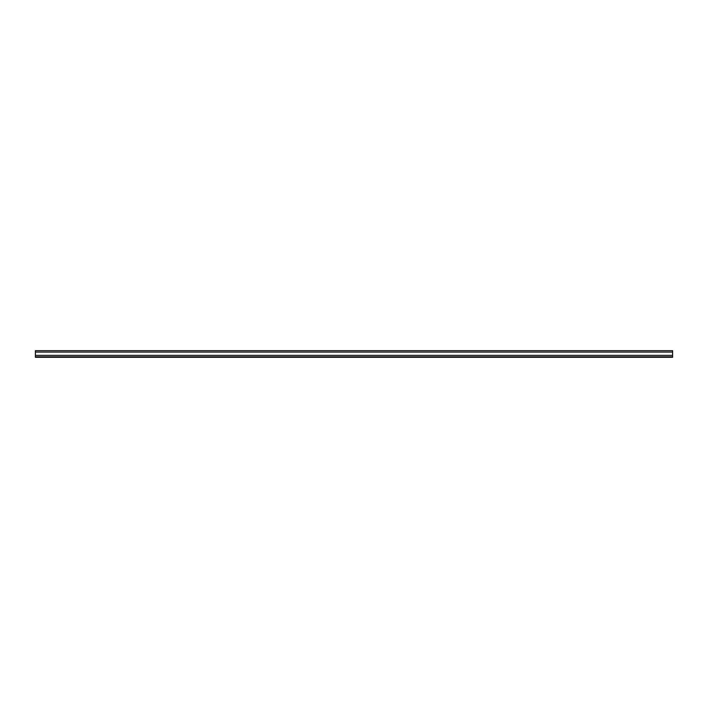<?xml version="1.0" encoding="UTF-8"?>
<svg xmlns="http://www.w3.org/2000/svg" width="708" height="708" viewBox="0 0 708 708"><rect width="100%" height="100%" fill="white"/><g stroke="black" fill="none" stroke-linecap="round" stroke-linejoin="round"><path stroke-width="1.06" d="M35.4 352.088L35.4 350.69L672.6 350.69L672.6 357.31L35.4 357.31L672.6 357.31L35.4 357.31L35.4 352.088L672.6 352.088M672.6 355.354L35.4 355.354M672.6 356.832L35.4 356.832"/></g></svg>
